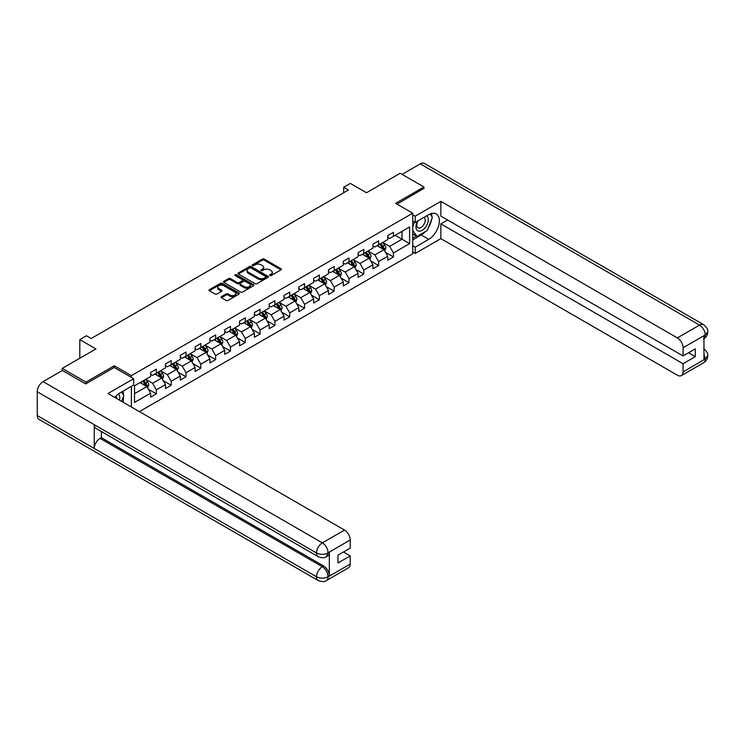 <?xml version="1.0" encoding="UTF-8"?>
<svg xmlns="http://www.w3.org/2000/svg" width="745" height="745" viewBox="0 0 745 745"><rect width="100%" height="100%" fill="white"/><g stroke="black" fill="none" stroke-linecap="round" stroke-linejoin="round"><path stroke-width="1.12" d="M269.802 275.566A0.922 0.531 0 0 0 271.115 275.566L281.014 269.848A1.322 0.764 0 0 0 281.405 269.308A1.322 0.764 0 0 0 281.014 268.768L264.233 259.083A1.322 0.764 0 0 0 262.37 259.083L252.462 264.801A0.922 0.531 0 0 0 253.766 265.555L255.051 264.81A4.219 2.44 0 0 1 261.02 264.81L262.417 265.62A4.219 2.44 0 0 1 263.656 267.343A4.219 2.44 0 0 1 262.417 269.066L261.132 269.811A0.922 0.531 0 0 0 262.436 270.556L263.721 269.82A4.219 2.44 0 0 1 269.69 269.82L271.087 270.631A4.219 2.44 0 0 1 272.325 272.353A4.219 2.44 0 0 1 271.087 274.076L269.802 274.812A0.922 0.531 0 0 0 269.802 275.566L269.802 274.812M221.442 296.65A1.322 0.764 0 0 0 221.051 297.19A1.322 0.764 0 0 0 221.442 297.73L226.145 300.449A1.322 0.764 0 0 0 228.017 300.449L239.015 294.098A1.322 0.764 0 0 0 239.396 293.558A1.322 0.764 0 0 0 239.015 293.018L222.233 283.333A1.322 0.764 0 0 0 220.371 283.333L209.364 289.684A1.322 0.764 0 0 0 208.982 290.224A1.322 0.764 0 0 0 209.364 290.764L215.054 294.042A1.322 0.764 0 0 0 216.916 294.042L221.628 291.323A1.322 0.764 0 0 0 222.01 290.783A1.322 0.764 0 0 0 221.628 290.252L218.806 288.622A3.529 2.039 0 0 1 217.773 287.179A3.529 2.039 0 0 1 219.952 285.298A3.529 2.039 0 0 1 223.789 285.745L234.843 292.115A3.529 2.039 0 0 1 235.876 293.558A3.529 2.039 0 0 1 233.697 295.439A3.529 2.039 0 0 1 229.851 295.001L228.017 293.94A1.322 0.764 0 0 0 226.145 293.94L221.442 296.65L221.442 297.73L226.145 295.029L226.145 293.94M423.942 188.625L423.942 186.986L400.195 173.278L366.475 192.741L350.327 183.419L343.678 187.256L348.427 190.003L91.207 338.509L86.457 335.762L79.808 339.608L79.808 358.252M114.283 367.518L114.283 365.767L85.982 382.101L62.235 368.393L95.956 348.93L79.808 339.608M114.283 365.767L131.381 375.638L412.73 213.2L412.73 253.784L139.362 411.613M423.942 186.986L395.632 203.329L412.73 213.2M255.144 283.705A1.322 0.764 0 0 0 257.006 283.705L268.014 277.354A1.322 0.764 0 0 0 268.396 276.814A1.322 0.764 0 0 0 268.014 276.283L251.223 266.589A1.322 0.764 0 0 0 249.361 266.589L238.363 272.94A1.322 0.764 0 0 0 237.972 273.48A1.322 0.764 0 0 0 238.363 274.02L255.144 283.705M235.513 275.762A0.922 0.531 0 0 1 236.454 275.892L236.454 274.803L253.514 284.646A1.322 0.764 0 0 1 253.896 285.186A1.322 0.764 0 0 1 253.514 285.726L242.507 292.077A1.322 0.764 0 0 1 240.644 292.077L223.863 282.392L228.575 279.692L228.575 278.593L223.863 281.312A1.322 0.764 0 0 0 223.481 281.852A1.322 0.764 0 0 0 223.863 282.392L223.863 281.312M228.575 279.692A1.322 0.764 0 0 1 230.438 279.692L230.438 278.593A1.322 0.764 0 0 0 228.575 278.593M230.438 278.593L237.245 282.523A1.322 0.764 0 0 0 239.108 282.523L242.227 280.725A1.322 0.764 0 0 0 242.619 280.185A1.322 0.764 0 0 0 242.227 279.645L235.141 275.557A0.922 0.531 0 0 1 236.454 274.803M62.235 370.591L62.235 368.393M85.982 382.101L85.982 383.75M131.381 407.003L131.381 386.329M131.381 377.389L131.381 375.638M148.432 389.262L156.366 393.844L156.366 389.84L165.483 384.569L165.483 388.573L171.182 385.286L171.182 381.282L180.299 376.02L180.299 380.024L185.999 376.728L185.999 372.724L195.116 367.462L195.116 371.466L200.815 368.179L200.815 364.175L209.941 358.904L209.941 362.908L215.64 359.621L215.64 355.616L224.757 350.355L224.757 354.359L230.456 351.063L230.456 347.058L239.573 341.797L239.573 345.801L245.273 342.514L245.273 338.509L254.39 333.238L254.39 337.243L260.089 333.956L260.089 329.951L269.206 324.69L269.206 328.694L274.905 325.397L274.905 321.393L284.022 316.131L284.022 320.136L289.721 316.849L289.721 312.844L298.847 307.573L298.847 311.578L304.547 308.29L304.547 304.286L313.664 299.024L313.664 303.029L319.363 299.732L319.363 295.728L328.48 290.466L328.48 294.471L334.179 291.183L334.179 287.179L343.296 281.908L343.296 285.912L348.995 282.625L348.995 278.621L358.112 273.359L358.112 277.363L363.811 274.067L363.811 270.062L372.938 264.801L372.938 268.805L378.637 265.518L378.637 261.514L387.754 256.243L387.754 260.247L393.453 256.96L393.453 252.955L409.601 243.634L409.601 226.964L402.002 231.35L402.002 239.247L409.601 243.634M156.366 393.844L150.667 397.132L150.667 393.127L134.519 402.449L134.519 385.78L150.667 376.458L150.667 372.453L156.366 369.166L156.366 373.171L165.483 367.9L165.483 363.895L171.182 360.608L171.182 364.612L180.299 359.351L180.299 355.346L185.999 352.05L185.999 356.054L195.116 350.793L195.116 346.788L200.815 343.501L200.815 347.505L209.941 342.234L209.941 338.23L215.64 334.943L215.64 338.947L224.757 333.685L224.757 329.681L230.456 326.385L230.456 330.389L239.573 325.127L239.573 321.123L245.273 317.836L245.273 321.84L254.39 316.569L254.39 312.565L260.089 309.277L260.089 313.282L269.206 308.02L269.206 304.016L274.905 300.719L274.905 304.724L284.022 299.462L284.022 295.458L289.721 292.17L289.721 296.175L298.847 290.904L298.847 286.899L304.547 283.612L304.547 287.617L313.664 282.355L313.664 278.351L319.363 275.054L319.363 279.058L328.48 273.797L328.48 269.792L334.179 266.505L334.179 270.51L343.296 265.239L343.296 261.234L348.995 257.947L348.995 261.951L358.112 256.69L358.112 252.685L363.811 249.389L363.811 253.393L372.938 248.132L372.938 244.127L378.637 240.84L378.637 244.844L387.754 239.573L387.754 235.569L393.453 232.282L393.453 236.286L409.601 226.964M154.848 374.046L161.684 377.994L152.567 383.256L145.722 379.307M150.667 374.26L152.567 375.359L156.366 373.171M152.567 383.256L156.366 389.84M161.684 377.994L165.483 384.569M169.664 365.488L176.5 369.436L167.383 374.698L160.548 370.749M165.483 365.711L167.383 366.801L171.182 364.612M167.383 374.698L171.182 381.282M176.5 369.436L180.299 376.02M184.481 356.929L191.316 360.878L182.199 366.149L175.364 362.2M180.299 357.153L182.199 358.252L185.999 356.054M182.199 366.149L185.999 372.724M191.316 360.878L195.116 367.462M199.297 348.381L206.142 352.329L197.015 357.591L190.18 353.642M195.116 348.595L197.015 349.694L200.815 347.505M197.015 357.591L200.815 364.175M206.142 352.329L209.941 358.904M214.113 339.822L220.958 343.771L211.841 349.033L204.996 345.084M209.941 340.046L211.841 341.135L215.64 338.947M211.841 349.033L215.64 355.616M220.958 343.771L224.757 350.355M228.939 331.264L235.774 335.213L226.657 340.484L219.812 336.535M224.757 331.488L226.657 332.587L230.456 330.389M226.657 340.484L230.456 347.058M235.774 335.213L239.573 341.797M243.755 322.715L250.59 326.664L241.473 331.925L234.628 327.977M239.573 322.93L241.473 324.028L245.273 321.84M241.473 331.925L245.273 338.509M250.59 326.664L254.39 333.238M258.571 314.157L265.406 318.106L256.289 323.367L249.454 319.419M254.39 314.381L256.289 315.47L260.089 313.282M256.289 323.367L260.089 329.951M265.406 318.106L269.206 324.69M273.387 305.599L280.222 309.548L271.106 314.818L264.27 310.87M269.206 305.822L271.106 306.921L274.905 304.724M271.106 314.818L274.905 321.393M280.222 309.548L284.022 316.131M288.203 297.05L295.048 300.999L285.922 306.26L279.086 302.312M284.022 297.264L285.922 298.363L289.721 296.175M285.922 306.26L289.721 312.844M295.048 300.999L298.847 307.573M303.019 288.492L309.864 292.44L300.747 297.702L293.903 293.754M298.847 288.715L300.747 289.805L304.547 287.617M300.747 297.702L304.547 304.286M309.864 292.44L313.664 299.024M317.845 279.934L324.68 283.882L315.563 289.153L308.719 285.205M313.664 280.157L315.563 281.256L319.363 279.058M315.563 289.153L319.363 295.728M324.68 283.882L328.48 290.466M332.661 271.385L339.497 275.333L330.38 280.595L323.544 276.646M328.48 271.599L330.38 272.698L334.179 270.51M330.38 280.595L334.179 287.179M339.497 275.333L343.296 281.908M347.477 262.827L354.313 266.775L345.196 272.037L338.36 268.088M343.296 263.05L345.196 264.14L348.995 261.951M345.196 272.037L348.995 278.621M354.313 266.775L358.112 273.359M362.294 254.269L369.138 258.217L360.012 263.488L353.177 259.539M358.112 254.492L360.012 255.591L363.811 253.393M360.012 263.488L363.811 270.062M369.138 258.217L372.938 264.801M377.11 245.72L383.954 249.668L374.837 254.93L367.993 250.981M372.938 245.934L374.837 247.033L378.637 244.844M374.837 254.93L378.637 261.514M383.954 249.668L387.754 256.243M395.157 235.299L402.002 239.247L389.654 246.371L382.809 242.423M387.754 237.385L389.654 238.474L393.453 236.286M389.654 246.371L393.453 252.955M343.678 187.256L343.678 192.741M134.519 393.677L146.867 386.543L140.023 382.595M146.867 386.543L150.667 393.127M385.519 252.378L393.453 256.96M370.703 260.936L378.637 265.518M355.887 269.494L363.811 274.067M341.07 278.043L348.995 282.625M326.245 286.601L334.179 291.183M311.429 295.16L319.363 299.732M296.612 303.709L304.547 308.29M281.796 312.267L289.721 316.849M266.98 320.825L274.905 325.397M252.155 329.374L260.089 333.956M237.338 337.932L245.273 342.514M222.522 346.49L230.456 351.063M207.706 355.039L215.64 359.621M192.89 363.597L200.815 368.179M178.064 372.155L185.999 376.728M163.248 380.704L171.182 385.286M270.174 275.697L271.087 275.166A4.219 2.44 0 0 0 272.325 273.443L272.325 272.353M263.656 267.343L263.656 268.442A4.219 2.44 0 0 1 262.417 270.165L261.504 270.686M280.995 269.858L264.233 260.182A1.322 0.764 0 0 0 262.37 260.182L252.834 265.686M268.014 276.283L268.014 277.354L251.223 267.688A1.322 0.764 0 0 0 249.361 267.688L238.381 274.03M265.676 277.196A0.922 0.531 0 0 0 265.676 276.442L250.944 267.939A0.922 0.531 0 0 0 249.64 267.939L248.29 268.712A4.219 2.44 0 0 0 247.051 270.435A4.219 2.44 0 0 0 248.29 272.158L258.357 277.978A4.219 2.44 0 0 0 264.326 277.978L265.676 277.196L265.676 278.295A0.922 0.531 0 0 0 265.946 277.913L265.946 276.814M247.051 270.435L247.051 271.534A4.219 2.44 0 0 0 248.29 273.257L248.29 272.158M265.676 278.295L264.326 279.068A4.219 2.44 0 0 1 258.357 279.068L248.29 273.257M230.438 279.692L237.245 283.622A1.322 0.764 0 0 0 239.108 283.622L242.227 281.815A1.322 0.764 0 0 0 242.619 281.275L242.619 280.185M236.454 275.892L253.496 285.735M244.304 286.601A3.529 2.039 0 0 0 248.15 287.039A3.529 2.039 0 0 0 250.329 285.158A3.529 2.039 0 0 0 249.296 283.724L245.403 281.47A1.322 0.764 0 0 0 243.531 281.47L240.412 283.277A1.322 0.764 0 0 0 240.03 283.817A1.322 0.764 0 0 0 240.412 284.357L244.304 286.601L244.304 287.7A3.529 2.039 0 0 0 248.15 288.138A3.529 2.039 0 0 0 250.329 286.257L250.329 285.158M240.03 283.817L240.03 284.916A1.322 0.764 0 0 0 240.412 285.447L240.412 284.357M244.304 287.7L240.412 285.447M235.876 293.558L235.876 294.657A3.529 2.039 0 0 1 233.697 296.538A3.529 2.039 0 0 1 229.851 296.1L228.017 295.029A1.322 0.764 0 0 0 226.145 295.029M217.773 287.179L217.773 288.278A3.529 2.039 0 0 0 218.806 289.721L218.806 288.622M221.61 291.332L218.806 289.721M239.015 293.018L239.015 294.098L222.233 284.432A1.322 0.764 0 0 0 220.371 284.432L209.382 290.774M384.699 250.963L385.836 248.122A3.557 2.058 -120 0 0 384.699 245.086L382.734 242.47M379.317 246.995L377.985 245.217M379.792 244.174L381.757 246.791A3.557 2.058 60 0 1 382.772 248.932L383.908 248.271A3.557 2.058 -120 0 0 382.893 246.129L380.928 243.513M380.043 244.025L382.213 246.93A1.816 1.043 60 0 1 382.548 247.48L383.908 248.271M417.554 221.107A8.735 5.038 120 0 0 419.053 231.192A8.735 5.038 120 0 0 426.941 224.953A8.735 5.038 120 0 0 426.727 215.817M418.047 220.827A5.979 3.455 120 0 0 418.029 227.765A5.979 3.455 120 0 0 418.904 228.035A5.979 3.455 120 0 0 424.371 223.621A5.979 3.455 120 0 0 423.998 217.41A5.979 3.455 120 0 0 423.979 217.4M430.061 213.992L432.389 217.317L427.267 230.531L417.014 236.444L412.73 233.576M417.014 236.444L412.73 230.363M412.73 226.955L414.611 222.122M119.498 400.139A8.735 5.038 120 0 0 118.343 394.04M116.714 398.538A5.979 3.455 120 0 0 116.099 396.079M121.491 392.038L123.875 395.437L121.584 401.341M425.376 231.62A15.114 8.726 120 0 1 421.186 235.02L428.692 239.359A15.114 8.726 120 0 0 438.563 226.042A15.114 8.726 120 0 0 436.244 213.927A15.114 8.726 120 0 0 428.692 214.681L415.207 222.466L415.207 216.162L440.854 201.355L677.373 337.904L699.546 325.099L420.282 163.872L402.095 174.367M428.692 239.359L415.207 247.144L415.207 253.449L440.854 238.642L440.854 223.891L683.072 363.737L683.072 371.904L705.385 358.904L703.969 359.565L703.969 335.986L705.245 334.971L683.072 347.775A8.055 4.656 -120 0 0 677.373 337.904M447.596 219.999L440.854 223.891M688.576 352.767L695.318 356.659L695.318 348.874L683.072 355.942L440.854 216.106L440.854 201.355M412.73 221.042L415.207 222.466M412.73 214.737L415.207 216.162M412.73 252.024L415.207 253.449M412.73 245.72L415.207 247.144M440.854 238.642L677.373 375.201A8.055 4.656 -120 0 0 681.396 375.592A8.055 4.656 -120 0 0 683.072 371.904M420.282 163.872A8.26 4.768 -60 0 1 424.417 163.462L703.68 324.69A8.26 4.768 -60 0 0 699.546 325.099A8.055 4.656 60 0 1 705.245 334.971M683.072 355.942L683.072 347.775M695.318 356.659L683.072 363.737M423.942 188.299L397.057 204.149M428.375 227.663A15.114 8.726 120 0 0 431.625 219.281M431.877 216.572A15.114 8.726 120 0 0 431.495 213.489M421.186 235.02L412.73 239.909M412.73 238.149L416.343 236.063M412.73 234.861L413.494 234.424M703.969 353.931L705.245 358.829M703.68 348.548C706.921 351.463 708.281 353.791 707.75 355.533L705.394 358.904M703.68 324.69C706.921 327.577 708.271 329.933 707.75 331.739L705.394 335.054M318.227 556.711A8.26 4.768 -60 0 1 316.513 552.986C320.313 554.811 324.112 554.802 327.902 552.939L326.385 556.701C325.034 558.079 322.315 558.079 318.227 556.711L95.956 428.384A8.26 4.768 -60 0 1 94.243 424.659L37.25 391.758A8.26 4.768 -60 0 1 43.089 381.636L62.422 370.479L85.694 383.917L114.19 367.462L133.662 378.702L133.662 385.016L120.178 392.801A15.114 8.726 120 0 0 114.879 397.476M133.662 378.702L108.016 393.509L344.535 530.068A8.055 4.656 60 0 1 350.234 539.939L350.234 548.106L337.979 555.183L337.979 562.969L350.234 555.891L350.234 564.067A8.055 4.656 60 0 1 348.567 567.755L326.385 580.56A8.055 4.656 -120 0 0 328.051 576.872L350.234 564.067M122.981 402.151L126.156 403.986M123.307 401.955L123.307 396.889M123.307 394.627L123.307 390.985M326.385 580.56C325.099 581.929 322.38 581.929 318.227 580.569L38.964 419.342A8.26 4.768 -60 0 1 37.25 415.561L94.243 448.462A8.26 4.768 -60 0 1 100.081 438.395L322.352 566.721L323.637 565.986A8.055 4.656 60 0 1 329.337 575.857L329.337 552.278A8.055 4.656 60 0 1 327.67 555.966L326.385 556.701M37.25 391.758L37.25 415.561M43.089 381.636L322.352 542.872A8.26 4.768 -60 0 0 316.513 552.986L94.243 424.659L94.243 448.462L316.513 576.788C320.303 578.623 324.103 578.623 327.912 576.788L328.051 576.872M350.234 555.891L343.492 551.998M101.367 431.513L101.367 437.66L323.637 565.986M101.367 437.66L100.081 438.395M369.883 259.521L371.019 256.671A3.557 2.058 -120 0 0 369.883 253.645L367.918 251.028M364.501 255.544L363.169 253.766M364.976 252.723L366.931 255.339A3.557 2.058 60 0 1 367.956 257.481L369.092 256.829A3.557 2.058 -120 0 0 368.077 254.688L366.112 252.071M365.218 252.583L367.397 255.488A1.816 1.043 60 0 1 367.723 256.038L369.092 256.829M355.067 268.079L356.194 265.229A3.557 2.058 -120 0 0 355.058 262.203L353.102 259.586M349.684 264.103L348.353 262.324M350.159 261.281L352.115 263.898A3.557 2.058 60 0 1 353.139 266.04L354.275 265.378A3.557 2.058 -120 0 0 353.26 263.236L351.295 260.62M350.401 261.141L352.581 264.037A1.816 1.043 60 0 1 352.906 264.596L354.275 265.378M340.251 276.628L341.378 273.788A3.557 2.058 -120 0 0 340.242 270.752L338.286 268.135M334.868 272.661L333.537 270.882M335.334 269.839L337.299 272.456A3.557 2.058 60 0 1 338.314 274.598L339.459 273.937A3.557 2.058 -120 0 0 338.435 271.795L336.479 269.178M335.585 269.69L337.764 272.596A1.816 1.043 60 0 1 338.09 273.145L339.459 273.937M325.435 285.186L326.561 282.336A3.557 2.058 -120 0 0 325.425 279.31L323.46 276.693M320.043 281.21L318.711 279.431M320.518 278.388L322.483 281.005A3.557 2.058 60 0 1 323.498 283.147L324.643 282.495A3.557 2.058 -120 0 0 323.619 280.353L321.663 277.736M320.769 278.248L322.939 281.154A1.816 1.043 60 0 1 323.274 281.703L324.643 282.495M310.609 293.744L311.745 290.895A3.557 2.058 -120 0 0 310.609 287.868L308.644 285.251M305.226 289.768L303.895 287.989M305.701 286.946L307.666 289.563A3.557 2.058 60 0 1 308.681 291.705L309.818 291.044A3.557 2.058 -120 0 0 308.803 288.902L306.838 286.285M305.953 286.806L308.123 289.703A1.816 1.043 60 0 1 308.458 290.261L309.818 291.044M295.793 302.293L296.929 299.453A3.557 2.058 -120 0 0 295.793 296.417L293.828 293.8M290.41 298.326L289.079 296.547M290.885 295.504L292.841 298.121A3.557 2.058 60 0 1 293.865 300.263L295.001 299.602A3.557 2.058 -120 0 0 293.986 297.46L292.021 294.843M291.137 295.355L293.306 298.261A1.816 1.043 60 0 1 293.632 298.81L295.001 299.602M280.977 310.851L282.104 308.002A3.557 2.058 -120 0 0 280.967 304.975L279.012 302.358M275.594 306.875L274.262 305.096M276.069 304.053L278.025 306.67A3.557 2.058 60 0 1 279.049 308.812L280.185 308.16A3.557 2.058 -120 0 0 279.17 306.018L277.205 303.401M276.311 303.913L278.49 306.819A1.816 1.043 60 0 1 278.816 307.368L280.185 308.16M266.161 319.409L267.287 316.56A3.557 2.058 -120 0 0 266.151 313.533L264.196 310.916M260.778 315.433L259.446 313.654M261.253 312.611L263.209 315.228A3.557 2.058 60 0 1 264.224 317.37L265.369 316.709A3.557 2.058 -120 0 0 264.345 314.567L262.389 311.95M261.495 312.472L263.674 315.368A1.816 1.043 60 0 1 264 315.927L265.369 316.709M251.344 327.958L252.471 325.118A3.557 2.058 -120 0 0 251.335 322.082L249.379 319.465M245.962 323.991L244.63 322.213M246.427 321.17L248.392 323.786A3.557 2.058 60 0 1 249.407 325.928L250.553 325.267A3.557 2.058 -120 0 0 249.528 323.125L247.573 320.508M246.679 321.021L248.849 323.926A1.816 1.043 60 0 1 249.184 324.475L250.553 325.267M236.519 336.517L237.655 333.667A3.557 2.058 -120 0 0 236.519 330.64L234.554 328.024M231.136 332.54L229.805 330.761M231.611 329.718L233.576 332.335A3.557 2.058 60 0 1 234.591 334.477L235.727 333.825A3.557 2.058 -120 0 0 234.712 331.683L232.757 329.067M231.863 329.579L234.032 332.484A1.816 1.043 60 0 1 234.368 333.034L235.727 333.825M221.703 345.075L222.839 342.225A3.557 2.058 -120 0 0 221.703 339.199L219.738 336.582M216.32 341.098L214.988 339.32M216.795 338.277L218.751 340.893A3.557 2.058 60 0 1 219.775 343.035L220.911 342.374A3.557 2.058 -120 0 0 219.896 340.232L217.931 337.615M217.046 338.137L219.216 341.033A1.816 1.043 60 0 1 219.542 341.592L220.911 342.374M206.887 353.624L208.013 350.783A3.557 2.058 -120 0 0 206.877 347.747L204.922 345.131M201.504 349.656L200.172 347.878M201.979 346.835L203.934 349.452A3.557 2.058 60 0 1 204.959 351.593L206.095 350.932A3.557 2.058 -120 0 0 205.08 348.79L203.115 346.174M202.221 346.686L204.4 349.591A1.816 1.043 60 0 1 204.726 350.141L206.095 350.932M192.07 362.182L193.197 359.332A3.557 2.058 -120 0 0 192.061 356.306L190.105 353.689M186.688 358.205L185.356 356.427M187.163 355.384L189.118 358A3.557 2.058 60 0 1 190.133 360.142L191.279 359.49A3.557 2.058 -120 0 0 190.254 357.349L188.299 354.732M187.405 355.244L189.584 358.149A1.816 1.043 60 0 1 189.91 358.699L191.279 359.49M177.254 370.74L178.381 367.89A3.557 2.058 -120 0 0 177.245 364.864L175.289 362.247M171.871 366.763L170.54 364.985M172.337 363.942L174.302 366.559A3.557 2.058 60 0 1 175.317 368.701L176.463 368.039A3.557 2.058 -120 0 0 175.438 365.897L173.483 363.281M172.589 363.802L174.768 366.698A1.816 1.043 60 0 1 175.094 367.257L176.463 368.039M162.438 379.289L163.565 376.449A3.557 2.058 -120 0 0 162.429 373.413L160.464 370.796M157.046 375.322L155.714 373.543M157.521 372.5L159.486 375.117A3.557 2.058 60 0 1 160.501 377.259L161.637 376.597A3.557 2.058 -120 0 0 160.622 374.456L158.666 371.839M157.772 372.351L159.942 375.257A1.816 1.043 60 0 1 160.277 375.806L161.637 376.597M147.612 387.847L148.749 384.997A3.557 2.058 -120 0 0 147.612 381.971L145.648 379.354M142.23 383.871L140.898 382.092M142.705 381.049L144.66 383.666A3.557 2.058 60 0 1 145.685 385.808L146.821 385.156A3.557 2.058 -120 0 0 145.806 383.014L143.841 380.397M142.956 380.909L145.126 383.815A1.816 1.043 60 0 1 145.461 384.364L146.821 385.156M271.087 275.166L271.087 274.076M261.132 270.556L261.132 269.811M262.417 270.165L262.417 269.066M252.462 265.555L252.462 264.801M262.37 260.182L262.37 259.083M264.233 260.182L264.233 259.083M281.014 269.848L281.014 268.768M238.363 274.02L238.363 272.94M249.361 267.688L249.361 266.589M251.223 267.688L251.223 266.589M258.357 279.068L258.357 277.978M264.326 279.068L264.326 277.978M237.245 283.622L237.245 282.523M239.108 283.622L239.108 282.523M242.227 281.815L242.227 280.725M253.514 285.726L253.514 284.646M228.017 295.029L228.017 293.94M229.851 296.1L229.851 295.001M221.628 291.323L221.628 290.252M209.364 290.764L209.364 289.684M220.371 284.432L220.371 283.333M222.233 284.432L222.233 283.333M383.601 249.463L385.808 248.187M382.893 246.129L384.699 245.086M380.36 247.591L381.757 246.791M707.75 355.561C707.657 358.727 706.269 361.129 703.578 362.787A8.055 4.656 -120 0 0 705.245 359.099M703.969 338.658L705.245 335.241M329.337 575.857L327.921 576.788M350.234 539.939L327.912 552.939M328.051 553.014L329.337 552.278M328.051 552.743A8.055 4.656 60 0 0 322.352 542.872L344.535 530.068M318.227 580.569A8.26 4.768 -60 0 1 316.513 576.788A8.26 4.768 -60 0 1 322.352 566.721C325.788 569.022 327.688 572.318 328.051 576.593M368.784 258.021L370.991 256.746M368.077 254.688L369.883 253.645M365.544 256.15L366.931 255.339M353.968 266.57L356.175 265.295M353.26 263.236L355.058 262.203M350.727 264.699L352.115 263.898M339.152 275.129L341.359 273.853M338.435 271.795L340.242 270.752M335.902 273.257L337.299 272.456M324.326 283.687L326.534 282.411M323.619 280.353L325.425 279.31M321.086 281.815L322.483 281.005M309.51 292.236L311.717 290.96M308.803 288.902L310.609 287.868M306.269 290.364L307.666 289.563M294.694 300.794L296.901 299.518M293.986 297.46L295.793 296.417M291.453 298.922L292.841 298.121M279.878 309.352L282.085 308.076M279.17 306.018L280.967 304.975M276.637 307.48L278.025 306.67M265.062 317.901L267.269 316.625M264.345 314.567L266.151 313.533M261.821 316.029L263.209 315.228M250.236 326.459L252.453 325.183M249.528 323.125L251.335 322.082M246.995 324.587L248.392 323.786M235.42 335.017L237.627 333.741M234.712 331.683L236.519 330.64M232.179 333.145L233.576 332.335M220.604 343.566L222.811 342.29M219.896 340.232L221.703 339.199M217.363 341.694L218.751 340.893M205.788 352.124L207.995 350.848M205.08 348.79L206.877 347.747M202.547 350.252L203.934 349.452M190.971 360.682L193.179 359.407M190.254 357.349L192.061 356.306M187.731 358.811L189.118 358M176.146 369.231L178.362 367.956M175.438 365.897L177.245 364.864M172.905 367.36L174.302 366.559M161.33 377.79L163.537 376.514M160.622 374.456L162.429 373.413M158.089 375.918L159.486 375.117M146.514 386.348L148.721 385.072M145.806 383.014L147.612 381.971M143.273 384.476L144.66 383.666M681.396 375.592L703.578 362.787M707.75 331.767C707.638 334.896 706.251 337.289 703.578 338.938"/></g></svg>
